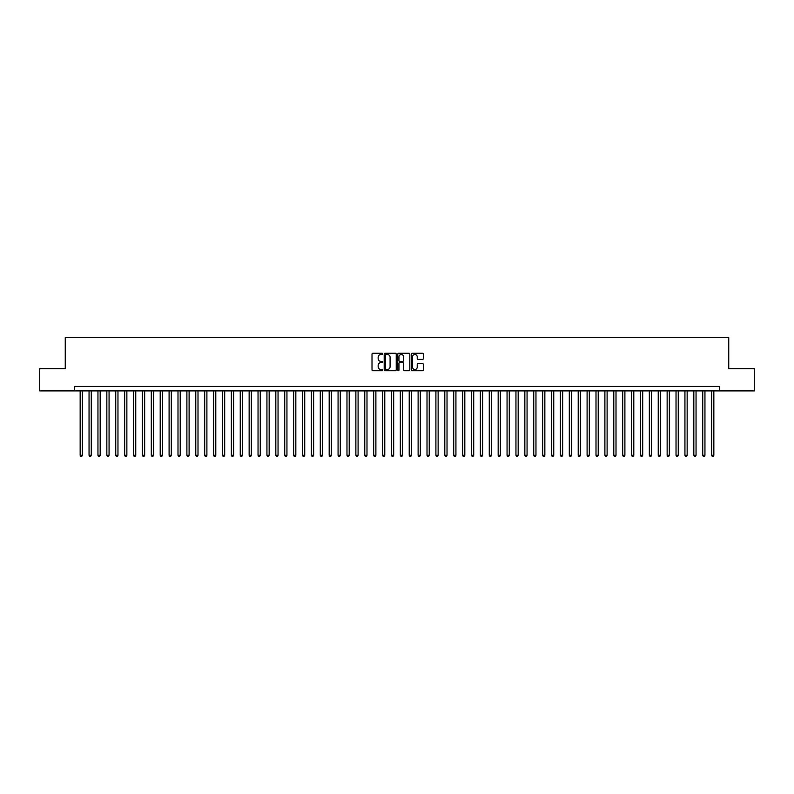 <?xml version="1.0" encoding="UTF-8"?>
<svg xmlns="http://www.w3.org/2000/svg" width="794" height="794" viewBox="0 0 794 794"><rect width="100%" height="100%" fill="white"/><g stroke="black" fill="none" stroke-linecap="round" stroke-linejoin="round"><path stroke-width="1.19" d="M382.768 353.886A0.615 0.615 0 0 0 382.162 353.27L372.882 353.27A0.873 0.873 0 0 0 372.009 354.144L372.009 369.865A0.873 0.873 0 0 0 372.882 370.729L382.162 370.729A0.615 0.615 0 0 0 382.768 370.123A0.615 0.615 0 0 0 382.162 369.508L380.961 369.508A2.789 2.789 0 0 1 378.162 366.719L378.162 365.409A2.789 2.789 0 0 1 380.961 362.61L382.162 362.61A0.615 0.615 0 0 0 382.768 362.004A0.615 0.615 0 0 0 382.162 361.389L380.961 361.389A2.789 2.789 0 0 1 378.162 358.6L378.162 357.29A2.789 2.789 0 0 1 380.961 354.501L382.162 354.501A0.615 0.615 0 0 0 382.768 353.886M422.517 359.424A0.873 0.873 0 0 0 423.381 358.551L423.381 354.144A0.873 0.873 0 0 0 422.517 353.27L412.215 353.27A0.873 0.873 0 0 0 411.342 354.144L411.342 369.865A0.873 0.873 0 0 0 412.215 370.729L422.517 370.729A0.873 0.873 0 0 0 423.381 369.865L423.381 364.535A0.873 0.873 0 0 0 422.517 363.662L418.101 363.662A0.873 0.873 0 0 0 417.227 364.535L417.227 367.175A2.332 2.332 0 0 1 414.895 369.508A2.332 2.332 0 0 1 412.562 367.175L412.562 356.834A2.332 2.332 0 0 1 414.895 354.501A2.332 2.332 0 0 1 417.227 356.834L417.227 358.551A0.873 0.873 0 0 0 418.101 359.424L422.517 359.424M74.606 390.906L39.7 390.906L39.7 368.674L65.267 368.674L65.267 337.549L728.733 337.549L728.733 368.674L754.3 368.674L754.3 390.906L719.394 390.906L719.394 386.46L74.606 386.46L74.606 390.906L719.394 390.906M396.236 354.144A0.873 0.873 0 0 0 395.362 353.27L385.06 353.27A0.873 0.873 0 0 0 384.187 354.144L384.187 369.865A0.873 0.873 0 0 0 385.06 370.729L395.362 370.729A0.873 0.873 0 0 0 396.236 369.865L396.236 354.144M398.638 353.27L408.94 353.27A0.873 0.873 0 0 1 409.813 354.144L409.813 369.865A0.873 0.873 0 0 1 408.94 370.729L404.533 370.729A0.873 0.873 0 0 1 403.66 369.865L403.66 363.483A0.873 0.873 0 0 0 402.786 362.61L399.858 362.61A0.873 0.873 0 0 0 398.985 363.483L398.985 370.123A0.615 0.615 0 0 1 398.38 370.729A0.615 0.615 0 0 1 397.764 370.123L397.764 354.144A0.873 0.873 0 0 1 398.638 353.27M386.023 354.501A0.615 0.615 0 0 0 385.408 355.107L385.408 368.902A0.615 0.615 0 0 0 386.023 369.508L387.283 369.508A2.789 2.789 0 0 0 390.082 366.719L390.082 357.29A2.789 2.789 0 0 0 387.283 354.501L386.023 354.501M403.66 356.873A2.332 2.332 0 0 0 401.317 354.541A2.332 2.332 0 0 0 398.985 356.873L398.985 360.516A0.873 0.873 0 0 0 399.858 361.389L402.786 361.389A0.873 0.873 0 0 0 403.66 360.516L403.66 356.873M80.164 390.906L80.164 455.299L82.387 455.299L82.387 390.906M82.387 455.299L81.722 456.451L80.829 456.451L80.164 455.299M89.057 390.906L89.057 455.299L91.28 455.299L91.28 390.906M91.28 455.299L90.615 456.451L89.722 456.451L89.057 455.299M97.95 390.906L97.95 455.299L100.173 455.299L100.173 390.906M100.173 455.299L99.508 456.451L98.625 456.451L97.95 455.299M106.843 390.906L106.843 455.299L109.066 455.299L109.066 390.906M109.066 455.299L108.401 456.451L107.518 456.451L106.843 455.299M115.735 390.906L115.735 455.299L117.969 455.299L117.969 390.906M117.969 455.299L117.294 456.451L116.41 456.451L115.735 455.299M124.638 390.906L124.638 455.299L126.861 455.299L126.861 390.906M126.861 455.299L126.186 456.451L125.303 456.451L124.638 455.299M133.531 390.906L133.531 455.299L135.754 455.299L135.754 390.906M135.754 455.299L135.079 456.451L134.196 456.451L133.531 455.299M142.424 390.906L142.424 455.299L144.647 455.299L144.647 390.906M144.647 455.299L143.982 456.451L143.089 456.451L142.424 455.299M151.317 390.906L151.317 455.299L153.54 455.299L153.54 390.906M153.54 455.299L152.875 456.451L151.982 456.451L151.317 455.299M160.209 390.906L160.209 455.299L162.433 455.299L162.433 390.906M162.433 455.299L161.768 456.451L160.874 456.451L160.209 455.299M169.102 390.906L169.102 455.299L171.325 455.299L171.325 390.906M171.325 455.299L170.66 456.451L169.767 456.451L169.102 455.299M177.995 390.906L177.995 455.299L180.218 455.299L180.218 390.906M180.218 455.299L179.553 456.451L178.66 456.451L177.995 455.299M186.888 390.906L186.888 455.299L189.111 455.299L189.111 390.906M189.111 455.299L188.446 456.451L187.553 456.451L186.888 455.299M195.781 390.906L195.781 455.299L198.004 455.299L198.004 390.906M198.004 455.299L197.339 456.451L196.446 456.451L195.781 455.299M204.673 390.906L204.673 455.299L206.897 455.299L206.897 390.906M206.897 455.299L206.232 456.451L205.338 456.451L204.673 455.299M213.566 390.906L213.566 455.299L215.789 455.299L215.789 390.906M215.789 455.299L215.124 456.451L214.241 456.451L213.566 455.299M222.459 390.906L222.459 455.299L224.682 455.299L224.682 390.906M224.682 455.299L224.017 456.451L223.134 456.451L222.459 455.299M231.362 390.906L231.362 455.299L233.585 455.299L233.585 390.906M233.585 455.299L232.91 456.451L232.027 456.451L231.362 455.299M240.254 390.906L240.254 455.299L242.478 455.299L242.478 390.906M242.478 455.299L241.803 456.451L240.919 456.451L240.254 455.299M249.147 390.906L249.147 455.299L251.37 455.299L251.37 390.906M251.37 455.299L250.696 456.451L249.812 456.451L249.147 455.299M258.04 390.906L258.04 455.299L260.263 455.299L260.263 390.906M260.263 455.299L259.598 456.451L258.705 456.451L258.04 455.299M266.933 390.906L266.933 455.299L269.156 455.299L269.156 390.906M269.156 455.299L268.491 456.451L267.598 456.451L266.933 455.299M275.826 390.906L275.826 455.299L278.049 455.299L278.049 390.906M278.049 455.299L277.384 456.451L276.491 456.451L275.826 455.299M284.718 390.906L284.718 455.299L286.942 455.299L286.942 390.906M286.942 455.299L286.277 456.451L285.383 456.451L284.718 455.299M293.611 390.906L293.611 455.299L295.834 455.299L295.834 390.906M295.834 455.299L295.169 456.451L294.276 456.451L293.611 455.299M302.504 390.906L302.504 455.299L304.727 455.299L304.727 390.906M304.727 455.299L304.062 456.451L303.169 456.451L302.504 455.299M311.397 390.906L311.397 455.299L313.62 455.299L313.62 390.906M313.62 455.299L312.955 456.451L312.062 456.451L311.397 455.299M320.29 390.906L320.29 455.299L322.513 455.299L322.513 390.906M322.513 455.299L321.848 456.451L320.965 456.451L320.29 455.299M329.182 390.906L329.182 455.299L331.406 455.299L331.406 390.906M331.406 455.299L330.741 456.451L329.857 456.451L329.182 455.299M338.075 390.906L338.075 455.299L340.298 455.299L340.298 390.906M340.298 455.299L339.634 456.451L338.75 456.451L338.075 455.299M346.978 390.906L346.978 455.299L349.201 455.299L349.201 390.906M349.201 455.299L348.526 456.451L347.643 456.451L346.978 455.299M355.871 390.906L355.871 455.299L358.094 455.299L358.094 390.906M358.094 455.299L357.419 456.451L356.536 456.451L355.871 455.299M364.764 390.906L364.764 455.299L366.987 455.299L366.987 390.906M366.987 455.299L366.322 456.451L365.429 456.451L364.764 455.299M373.656 390.906L373.656 455.299L375.88 455.299L375.88 390.906M375.88 455.299L375.215 456.451L374.321 456.451L373.656 455.299M382.549 390.906L382.549 455.299L384.772 455.299L384.772 390.906M384.772 455.299L384.107 456.451L383.214 456.451L382.549 455.299M391.442 390.906L391.442 455.299L393.665 455.299L393.665 390.906M393.665 455.299L393 456.451L392.107 456.451L391.442 455.299M400.335 390.906L400.335 455.299L402.558 455.299L402.558 390.906M402.558 455.299L401.893 456.451L401 456.451L400.335 455.299M409.228 390.906L409.228 455.299L411.451 455.299L411.451 390.906M411.451 455.299L410.786 456.451L409.893 456.451L409.228 455.299M418.12 390.906L418.12 455.299L420.344 455.299L420.344 390.906M420.344 455.299L419.679 456.451L418.785 456.451L418.12 455.299M427.013 390.906L427.013 455.299L429.236 455.299L429.236 390.906M429.236 455.299L428.571 456.451L427.678 456.451L427.013 455.299M435.906 390.906L435.906 455.299L438.129 455.299L438.129 390.906M438.129 455.299L437.464 456.451L436.581 456.451L435.906 455.299M444.799 390.906L444.799 455.299L447.022 455.299L447.022 390.906M447.022 455.299L446.357 456.451L445.474 456.451L444.799 455.299M453.702 390.906L453.702 455.299L455.925 455.299L455.925 390.906M455.925 455.299L455.25 456.451L454.367 456.451L453.702 455.299M462.594 390.906L462.594 455.299L464.818 455.299L464.818 390.906M464.818 455.299L464.143 456.451L463.259 456.451L462.594 455.299M471.487 390.906L471.487 455.299L473.71 455.299L473.71 390.906M473.71 455.299L473.035 456.451L472.152 456.451L471.487 455.299M480.38 390.906L480.38 455.299L482.603 455.299L482.603 390.906M482.603 455.299L481.938 456.451L481.045 456.451L480.38 455.299M489.273 390.906L489.273 455.299L491.496 455.299L491.496 390.906M491.496 455.299L490.831 456.451L489.938 456.451L489.273 455.299M498.166 390.906L498.166 455.299L500.389 455.299L500.389 390.906M500.389 455.299L499.724 456.451L498.831 456.451L498.166 455.299M507.058 390.906L507.058 455.299L509.282 455.299L509.282 390.906M509.282 455.299L508.617 456.451L507.723 456.451L507.058 455.299M515.951 390.906L515.951 455.299L518.174 455.299L518.174 390.906M518.174 455.299L517.509 456.451L516.616 456.451L515.951 455.299M524.844 390.906L524.844 455.299L527.067 455.299L527.067 390.906M527.067 455.299L526.402 456.451L525.509 456.451L524.844 455.299M533.737 390.906L533.737 455.299L535.96 455.299L535.96 390.906M535.96 455.299L535.295 456.451L534.402 456.451L533.737 455.299M542.63 390.906L542.63 455.299L544.853 455.299L544.853 390.906M544.853 455.299L544.188 456.451L543.304 456.451L542.63 455.299M551.522 390.906L551.522 455.299L553.746 455.299L553.746 390.906M553.746 455.299L553.081 456.451L552.197 456.451L551.522 455.299M560.415 390.906L560.415 455.299L562.638 455.299L562.638 390.906M562.638 455.299L561.973 456.451L561.09 456.451L560.415 455.299M569.318 390.906L569.318 455.299L571.541 455.299L571.541 390.906M571.541 455.299L570.866 456.451L569.983 456.451L569.318 455.299M578.211 390.906L578.211 455.299L580.434 455.299L580.434 390.906M580.434 455.299L579.759 456.451L578.876 456.451L578.211 455.299M587.103 390.906L587.103 455.299L589.327 455.299L589.327 390.906M589.327 455.299L588.662 456.451L587.768 456.451L587.103 455.299M595.996 390.906L595.996 455.299L598.219 455.299L598.219 390.906M598.219 455.299L597.554 456.451L596.661 456.451L595.996 455.299M604.889 390.906L604.889 455.299L607.112 455.299L607.112 390.906M607.112 455.299L606.447 456.451L605.554 456.451L604.889 455.299M613.782 390.906L613.782 455.299L616.005 455.299L616.005 390.906M616.005 455.299L615.34 456.451L614.447 456.451L613.782 455.299M622.675 390.906L622.675 455.299L624.898 455.299L624.898 390.906M624.898 455.299L624.233 456.451L623.34 456.451L622.675 455.299M631.567 390.906L631.567 455.299L633.791 455.299L633.791 390.906M633.791 455.299L633.126 456.451L632.232 456.451L631.567 455.299M640.46 390.906L640.46 455.299L642.683 455.299L642.683 390.906M642.683 455.299L642.018 456.451L641.125 456.451L640.46 455.299M649.353 390.906L649.353 455.299L651.576 455.299L651.576 390.906M651.576 455.299L650.911 456.451L650.018 456.451L649.353 455.299M658.246 390.906L658.246 455.299L660.469 455.299L660.469 390.906M660.469 455.299L659.804 456.451L658.921 456.451L658.246 455.299M667.139 390.906L667.139 455.299L669.362 455.299L669.362 390.906M669.362 455.299L668.697 456.451L667.814 456.451L667.139 455.299M676.031 390.906L676.031 455.299L678.265 455.299L678.265 390.906M678.265 455.299L677.59 456.451L676.706 456.451L676.031 455.299M684.934 390.906L684.934 455.299L687.157 455.299L687.157 390.906M687.157 455.299L686.482 456.451L685.599 456.451L684.934 455.299M693.827 390.906L693.827 455.299L696.05 455.299L696.05 390.906M696.05 455.299L695.375 456.451L694.492 456.451L693.827 455.299M702.72 390.906L702.72 455.299L704.943 455.299L704.943 390.906M704.943 455.299L704.278 456.451L703.385 456.451L702.72 455.299M711.613 390.906L711.613 455.299L713.836 455.299L713.836 390.906M713.836 455.299L713.171 456.451L712.278 456.451L711.613 455.299"/></g></svg>
